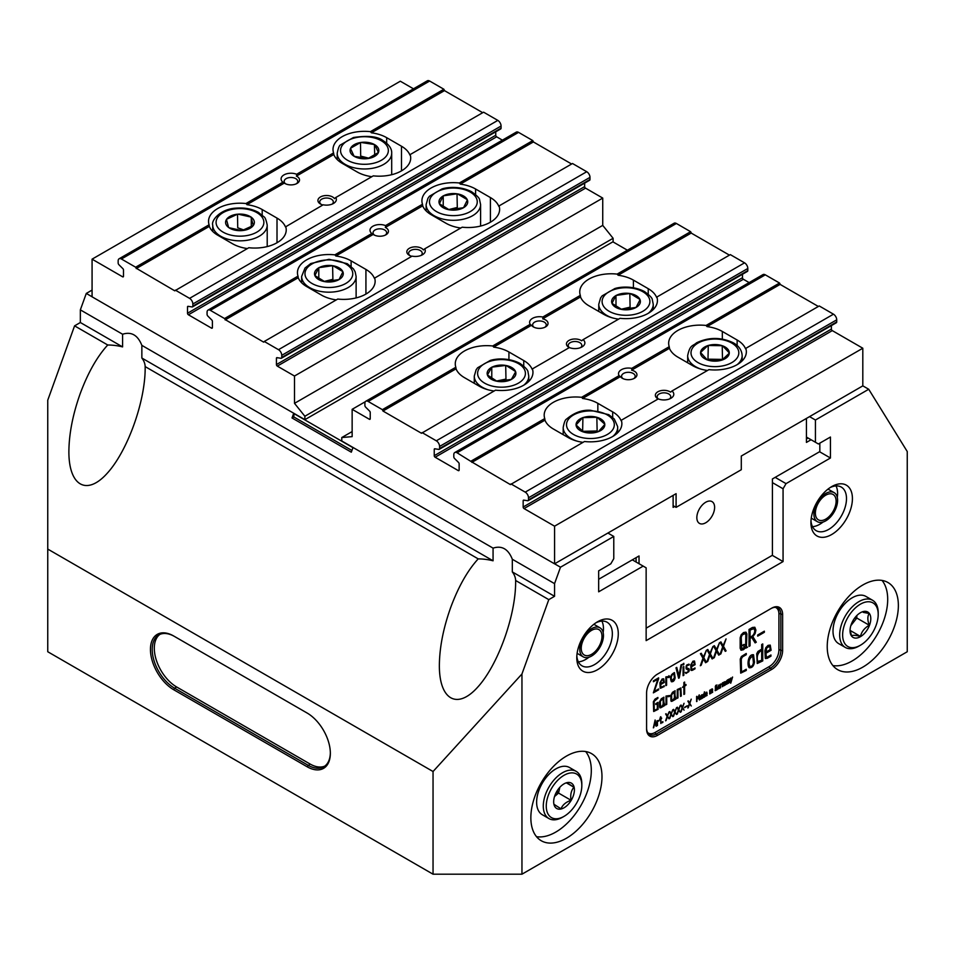 <?xml version="1.0" encoding="UTF-8"?>
<svg xmlns="http://www.w3.org/2000/svg" width="955" height="955" viewBox="0 0 955 955"><rect width="100%" height="100%" fill="white"/><g stroke="black" fill="none" stroke-linecap="round" stroke-linejoin="round"><path stroke-width="1.43" d="M159.855 634.407A31.646 18.276 -120 0 0 156.298 660.06A31.646 18.276 -120 0 0 176.675 686.991L310.041 764A31.646 18.276 -120 0 0 324.796 766.101M176.675 686.991L174.598 688.197A31.646 18.276 60 0 1 153.922 660.311A31.646 18.276 60 0 1 158.781 634.944A31.646 18.276 60 0 1 174.598 636.519L307.08 713.003A32.9 18.993 60 0 1 330.346 753.304A32.9 18.993 60 0 1 307.08 766.734L173.715 689.737A32.9 18.993 60 0 1 150.448 649.436A32.9 18.993 60 0 1 173.715 636.006L174.598 636.519M173.715 689.737L174.598 688.197L307.976 765.194A31.646 18.276 60 0 0 323.793 766.758A31.646 18.276 60 0 0 330.346 752.779M554.557 596.302L554.557 583.636L512.322 559.26C508.263 549.018 501.841 545.305 493.067 548.134L141.853 345.364L141.853 358.03L493.067 560.8A38.14 22.025 180 0 0 478.204 558.878C467.473 570.636 458.245 586.991 450.533 607.941C443.251 628.509 439.527 647.645 439.36 665.349C439.205 699.681 457.087 710.007 477.5 687.373C497.913 665.241 515.796 615.677 515.64 581.667L515.64 580.497L548.791 599.633L554.557 596.302L512.322 571.914A38.14 22.025 180 0 1 515.64 580.497M141.853 358.03A38.14 22.025 180 0 1 145.16 366.601L478.204 558.878M433.045 771.521L47.75 549.077L47.75 651.74L433.045 874.195L433.045 771.521L521.955 673.991L521.955 874.195L907.25 651.74L907.25 451.536L868.716 389.258L862.807 385.844M830.134 487.575A25.152 14.516 -60 0 1 841.283 487.086A25.152 14.516 -60 0 1 845.139 507.236A25.152 14.516 -60 0 1 828.713 529.392A25.152 14.516 -60 0 1 816.131 530.646A25.152 14.516 -60 0 1 810.986 520.738M831.674 534.525A29.342 16.939 -60 0 1 810.926 522.552A29.342 16.939 -60 0 1 831.674 486.62A29.342 16.939 -60 0 1 852.421 498.594A29.342 16.939 -60 0 1 831.674 534.525M812.502 526.671A25.152 14.516 120 0 0 823.091 522.027M837.296 497.412A25.152 14.516 120 0 0 836.031 485.928M817.361 521.669A16.76 9.681 -60 0 1 817.361 502.318A16.76 9.681 -60 0 1 834.133 492.637A16.76 9.681 -60 0 1 836.699 506.066A16.76 9.681 -60 0 1 825.741 520.845A16.76 9.681 -60 0 1 817.361 521.669L811.44 518.255A16.76 9.681 -60 0 1 811.249 518.135M828.009 489.103A16.76 9.681 -60 0 1 828.2 489.211L834.133 492.637M595.992 622.755A25.152 14.516 -60 0 1 607.141 622.266A25.152 14.516 -60 0 1 610.997 642.417A25.152 14.516 -60 0 1 594.571 664.573A25.152 14.516 -60 0 1 582.001 665.826A25.152 14.516 -60 0 1 576.844 655.918M597.532 669.706A29.342 16.939 -60 0 1 576.784 657.732A29.342 16.939 -60 0 1 597.532 621.801A29.342 16.939 -60 0 1 618.279 633.774A29.342 16.939 -60 0 1 597.532 669.706M578.36 661.851A25.152 14.516 120 0 0 588.949 657.207M603.154 632.592A25.152 14.516 120 0 0 601.889 621.108M583.219 656.849A16.76 9.681 -60 0 1 583.219 637.486A16.76 9.681 -60 0 1 599.991 627.817A16.76 9.681 -60 0 1 602.557 641.247A16.76 9.681 -60 0 1 591.611 656.025A16.76 9.681 -60 0 1 583.219 656.849L577.298 653.435A16.76 9.681 -60 0 1 577.107 653.316M593.879 624.284A16.76 9.681 -60 0 1 594.058 624.391L599.991 627.817M554.557 583.636L560.49 567.21L613.779 536.447L613.779 558.687L610.806 563.82L598.666 570.839L598.666 591.813L643.181 566.112L632.317 559.845M643.181 566.112L646.141 567.831L646.141 640.626L783.064 561.564L772.297 555.344M783.064 561.564L783.064 488.769L772.416 482.621M775.174 477.369L786.037 483.636L830.432 458.006L819.569 451.739M783.064 488.769L786.037 483.636M433.045 874.195L521.955 874.195M782.623 650.462A15.507 8.953 -60 0 1 771.652 669.455L657.553 735.338A15.507 8.953 -60 0 1 646.583 728.999L646.583 693.067A15.507 8.953 -60 0 1 657.553 674.075L771.652 608.192A15.507 8.953 -60 0 1 782.623 614.531L782.623 650.462L780.844 650.462A14.253 8.225 -60 0 1 770.769 667.915L656.658 733.798A14.253 8.225 -60 0 1 649.531 734.502A14.253 8.225 -60 0 1 646.583 727.973M770.769 608.705L771.652 608.192L770.769 608.705A14.253 8.225 -60 0 1 777.895 608.001A14.253 8.225 -60 0 1 780.844 614.531L780.844 650.462L778.922 649.352M775.89 607.368A14.253 8.225 -60 0 1 776.117 607.702A13.621 7.867 -60 0 1 778.922 613.934L778.922 649.866A13.621 7.867 -60 0 1 769.288 666.542L655.178 732.425A13.621 7.867 -60 0 1 648.373 733.094A14.253 8.225 -60 0 1 647.979 733.082M512.322 559.26L512.322 571.914M493.067 548.134L493.067 560.8M47.75 549.077L47.75 400.205L74.585 325.858L107.736 344.994C97.004 356.74 87.776 373.095 80.053 394.045C72.783 414.613 69.058 433.749 68.879 451.452C68.736 485.797 86.619 496.123 107.032 473.477C127.433 451.345 145.315 401.78 145.172 367.782L145.16 366.601M107.736 344.994A38.14 22.025 180 0 1 122.586 346.904L122.586 334.238L80.351 309.862L86.284 293.436L92.074 290.081M141.853 345.364C137.783 335.121 131.36 331.421 122.586 334.238M521.955 673.991L548.791 599.633M74.585 325.858L80.351 322.515L122.586 346.904M80.351 322.515L80.351 309.862M830.432 458.006L830.432 437.032L818.399 443.98L815.427 442.261L815.427 420.021L868.716 389.258M862.795 585.009A50.293 29.044 -60 0 1 887.947 582.514A50.293 29.044 -60 0 1 887.947 640.602A50.293 29.044 -60 0 1 837.642 669.634A50.293 29.044 -60 0 1 829.931 629.333A50.293 29.044 -60 0 1 862.795 585.009M566.411 756.121A50.293 29.044 -60 0 1 591.563 753.626A50.293 29.044 -60 0 1 591.563 811.714A50.293 29.044 -60 0 1 541.27 840.746A50.293 29.044 -60 0 1 533.558 800.445A50.293 29.044 -60 0 1 566.411 756.121M806.438 438.99L808.097 438.035L806.438 437.068L815.427 442.261M809.553 416.619L815.427 420.021M92.074 296.778L86.284 293.436M613.779 536.447L607.893 533.045M560.49 567.21L554.604 563.82M353.016 447.465L351.309 452.193L292.027 417.968L293.734 413.24M292.027 417.968L293.806 416.941L351.918 450.485M294.009 413.396L293.806 416.941M536.507 836.676A50.293 29.044 120 0 0 580.891 805.554A50.293 29.044 120 0 0 585.654 751.549M536.626 802.152A27.038 15.614 -60 0 1 536.626 802.069A27.038 15.614 -60 0 1 555.738 768.954A27.038 15.614 -60 0 1 555.822 768.918M832.879 665.563A50.293 29.044 120 0 0 877.275 634.442A50.293 29.044 120 0 0 882.038 580.425M833.011 631.04A27.038 15.614 -60 0 1 833.011 630.957A27.038 15.614 -60 0 1 852.123 597.842A27.038 15.614 -60 0 1 852.194 597.806M655.118 720.022L653.351 727.865L654.211 725.311L655.643 724.487L656.491 726.063L655.118 720.022M663.916 697.234C663.522 700.552 663.809 703.023 664.776 704.611L664.776 705.47L660.932 707.691L659.965 707.858L659.642 706.807L659.642 701.71L661.326 698.726L663.916 697.234M664.143 704.683L664.776 704.611M664.716 704.647L664.776 705.47L659.965 707.846M675.137 690.752C674.731 694.082 675.03 696.541 675.997 698.129L675.997 698.988L672.153 701.209L671.186 701.376L670.864 700.337L670.864 695.24L672.547 692.244L675.137 690.752M675.364 698.201L675.997 698.129M675.937 698.165L675.997 698.988L671.186 701.376M684.628 685.284L686.012 684.484L684.628 686.132L684.628 694.022L683.887 694.452L683.887 686.561L682.538 687.337L683.887 685.714L683.887 682.503L684.628 682.073L684.628 685.284L684.568 682.109M664.191 685.75L664.191 686.597L660.203 688.054L659.941 682.765L662.161 678.969L663.701 678.802L664.31 682.431L660.717 684.496L660.717 686.442L661.875 687.087L664.191 685.75M678.969 675.806L680.999 664.943L681.751 664.513L679.244 677.907L678.635 678.253L675.997 667.832L676.749 667.402L678.969 675.806L676.713 667.426M683.088 666.984L683.84 666.554L683.84 675.257L683.088 675.686L683.088 666.984M695.013 667.963L695.013 668.798L692.375 670.326L691.026 670.267L690.763 664.966L692.972 661.182L694.524 661.003L695.109 664.644L691.527 666.709L691.527 668.643L692.685 669.3L695.013 667.963M709.935 653.256L712.931 646.511L710.365 653.912L712.955 658.461L712.144 658.938L709.935 655.094L706.903 661.958L709.541 654.402L706.975 649.937L707.786 649.472L709.935 653.256L707.762 649.496M723.078 645.676L726.063 638.919L723.496 646.32L726.087 650.88L725.275 651.346L723.066 647.514L720.046 654.366L722.672 646.822L720.118 642.357L720.918 641.891L723.078 645.676L720.894 641.915M704.301 692.017L704.623 696.959L702.964 697.735L702.808 694.774L704.301 693.414L704.301 692.017M710.878 693.354L710.878 689.606L711.857 689.033L712.621 689.391L712.299 692.542C712.716 690.381 712.346 689.474 711.2 689.82L710.878 693.354M711.141 689.785L712.179 689.367L711.141 689.785L711.2 693.175M719.581 687.958L717.874 688.949L718.697 685.057L719.354 684.974L719.628 686.538L718.029 688.221L718.029 687.385L719.581 687.958M722.362 686.717L722.362 682.968L724.917 681.715L724.75 685.332C725.108 683.362 724.809 682.407 723.878 682.479L723.878 685.833L723.556 682.67L722.672 683.171L722.362 686.717M723.818 682.443L724.63 682.157L723.818 682.443L723.878 685.833M749.03 629.441L752.468 627.459L754.844 627.28L755.906 630.133L755.095 633.619L752.85 636.639L756.288 642.202L755.119 642.882L751.692 637.403L750.081 638.334L750.081 645.783L749.03 646.392L749.03 629.441M746.261 654.7L742.536 656.849L741.295 658.914L741.295 671.174L742.489 671.437L746.261 669.264L746.261 670.458L740.686 673.108L740.244 659.141L741.378 656.515L746.261 653.483L746.261 654.7L742.477 656.825L741.235 658.878L741.522 671.699M754.474 662.137C753.722 666.172 751.967 668.034 749.198 667.748C746.858 665.444 747.944 653.829 753.519 654.772L754.474 662.137M770.948 654.987L770.948 656.18L767.199 658.341L765.289 658.258L764.919 650.737L765.826 647.681L768.059 645.365L770.243 645.114L771.103 650.271L766.005 653.208L766.005 655.966L766.411 657.124L767.665 656.885L770.948 654.987M728.438 683.207L728.438 679.459L730.014 678.778L729.859 682.395C730.277 680.247 729.907 679.327 728.761 679.674L728.438 683.207M728.701 679.638L729.739 679.22L728.701 679.638L728.761 683.028M657.052 720.762L659.081 720.464L657.47 720.989L657.052 725.74L657.052 720.762M658.675 721.132L657.41 720.953L657.47 725.49M662.197 722.028L662.854 721.646L662.854 722.386L662.197 722.768L662.197 722.028M671.078 713.672L672.798 709.816L671.329 714.053L672.809 716.656L671.078 714.722L669.348 718.649L670.852 714.328L669.395 711.773L671.078 713.672L669.825 711.535M678.599 709.338L680.306 705.482L678.85 709.708L680.318 712.311L678.599 710.389L676.868 714.304L678.372 709.995L676.904 707.44L678.599 709.338L677.346 707.189M684.592 707.273L687.278 705.721L684.592 707.273M699.072 695.049L699.37 699.991L699.06 696.028L698.105 698.797L696.947 697.257L696.613 701.579L696.613 696.458L697.998 698.248L699.072 695.049M647.753 732.748L648.373 733.094A13.621 7.867 -60 0 1 647.669 732.604M775.317 607.332A13.621 7.867 -60 0 1 776.093 607.69L775.484 607.344M689.546 703.023L691.253 699.155L689.797 703.393L691.265 705.996L689.546 704.062L687.815 707.989L689.319 703.668L687.851 701.125L689.546 703.023L688.292 700.875M682.348 707.166L684.067 703.31L682.598 707.548L684.078 710.15L682.348 708.216L680.617 712.144L682.121 707.822L680.664 705.268L682.348 707.166L681.094 705.029M674.851 711.499L676.558 707.643L675.09 711.881L676.57 714.483L674.839 712.549L673.12 716.477L674.624 712.155L673.156 709.613L674.851 711.499L673.585 709.362M667.33 715.844L669.037 711.988L667.581 716.214L669.049 718.817L667.33 716.895L665.599 720.81L667.103 716.501L665.635 713.946L667.33 715.844L666.077 713.695M660.884 718.53L661.672 718.076L660.884 719.02L660.884 723.532L660.454 719.258L659.69 719.7L660.454 716.942L660.884 718.53L660.824 716.728M731.649 680.115L732.581 677.059L730.73 683.207L731.458 680.867L730.682 678.157L731.649 680.115L730.969 677.99M727.543 679.972L727.913 683.505L725.884 684.532L725.716 681.894L727.543 679.972M727.853 683.159L725.86 684.52M761.684 644.541L762.747 643.933L762.747 660.92L757.255 663.498L756.73 653.686L757.984 651.429L761.684 649.173L761.684 644.541M757.697 635.015L764.358 631.171L764.358 632.294L757.697 636.137L757.697 635.015M745.545 647.729L743.503 649.675L741.164 650.224L740.161 648.29L740.161 637.809L741.199 634.765L743.503 632.556L745.795 632.15L746.882 633.929L746.416 646.356L747.514 647.263L745.485 647.693L743.444 649.639L740.865 650.08M720.285 684.186L721.813 683.959L720.607 684.341L720.285 687.91L720.285 684.186M721.514 684.449L720.548 684.317L720.607 687.719M716.119 687.314L717.086 686.764L717.086 689.761L715.188 690.668L715.761 685.38L717.014 685.033L715.39 686.37L715.39 690.083L716.763 689.582L716.763 687.302L716.119 687.314M709.744 690.262L709.744 693.987L709.744 690.262M707.094 695.168L705.387 696.147L706.223 692.268L707.142 693.736L705.542 695.419L705.542 694.595L707.094 695.168M701.889 694.786L702.259 698.32L700.218 699.347L700.051 696.708L701.889 694.786M702.2 697.974L700.194 699.323M716.501 649.472L719.497 642.715L716.93 650.116L719.521 654.676L718.709 655.142L716.501 651.298L713.469 658.162L716.107 650.618L713.54 646.141L714.364 645.687L716.501 649.472L714.328 645.699M703.369 657.052L706.366 650.295L703.799 657.697L706.39 662.257L705.578 662.722L703.369 658.878L700.337 665.742L702.964 658.198L700.409 653.721L701.233 653.268L703.369 657.052L701.197 653.28M688.591 665.205L686.967 665.635A1.647 0.955 -60 0 1 686.824 665.814A5.837 3.366 120 0 0 686.633 666.113L686.967 668.225L688.865 668.596L689.367 669.682L688.877 671.604L685.965 673.478L685.332 672.451L687.397 672.463L688.662 670.267L686.191 668.942C685.702 665.396 686.752 664 689.343 664.764L688.46 665.098M689.283 664.728L688.853 664.071L689.343 664.764L686.967 665.635M683.088 663.737L683.84 663.307L683.088 664.99L683.088 663.737M675.113 677.775C674.576 680.629 673.335 681.954 671.377 681.727C669.646 677.513 670.661 674.469 674.445 672.595L675.113 677.775M668.715 677.561L666.602 677.31L666.602 685.201L665.862 685.63L665.862 676.928L669.431 676.403L668.715 677.561L668.357 676.653M668.942 675.686L669.431 677.155M654.235 691.504L658.652 688.949L658.652 689.797L653.351 692.853L657.816 679.184L653.411 681.727L653.411 680.867L658.652 677.847L654.235 691.504L658.652 678.659M677.238 698.308L677.238 689.558L680.879 687.958L681.285 695.98L680.533 696.422L680.306 689.033L677.978 690.059L677.978 697.89L677.238 698.308M668.87 696.696L666.745 696.446L666.745 704.336L666.005 704.766L666.005 696.064L669.574 695.55L668.87 696.696L668.512 695.801M669.515 695.515L669.574 696.291M655.822 703.644L658.067 702.355L658.067 709.35L653.674 711.487L653.351 701.794L654.987 699.144L657.9 697.46L654.115 701.459L654.259 710.472L657.327 708.932L657.327 703.62L655.822 704.492L655.822 703.644M699.311 694.906L699.37 699.991M698.105 698.797L699.06 696.028M696.947 701.4L696.947 697.257M696.887 696.302L697.998 698.248M691.169 699.215L689.797 703.393M689.737 703.358L691.265 705.996M688.28 707.715L689.546 704.062M687.218 706.139L684.592 707.655M683.971 703.369L682.598 707.548M682.538 707.512L684.078 710.15M681.082 711.869L682.348 708.216M680.223 705.53L678.85 709.708M678.79 709.672L680.318 712.311M677.334 714.042L678.599 710.389M676.474 707.703L675.09 711.881M675.03 711.845L676.57 714.483M673.573 716.202L674.839 712.549M672.702 709.875L671.329 714.053M671.27 714.018L672.809 716.656M669.825 718.375L671.078 714.722M668.954 712.036L667.581 716.214M667.521 716.178L669.049 718.817M666.065 720.548L667.33 716.895M662.794 721.682L662.854 722.386M662.794 722.35L662.197 722.696M661.612 718.53L660.884 719.02M660.824 718.984L660.884 723.532M659.69 719.64L660.454 719.258M658.616 721.097L657.41 720.953L658.616 721.097M732.521 677.035L730.671 683.171M730.014 678.778L730.181 682.216M727.233 680.509L726.027 681.679L726.027 683.911L726.683 683.852L727.233 680.509L725.967 681.655L726.051 684.055M727.483 679.936L727.853 683.1M770.888 655.023L770.948 656.18M770.888 656.145L765.695 658.616M770.231 645.114L771.103 650.271M771.043 650.236L766.005 653.208M770.04 647.908L769.443 646.404L766.746 647.86L766.005 652.038L770.04 649.722L770.04 647.908M769.384 646.368L766.686 647.824L766.005 652.038M765.946 653.184L766.399 657.136M762.687 643.957L762.747 660.92M762.687 660.884L757.208 663.462M761.684 660.311L761.684 650.307C757.745 652.731 756.42 656.467 757.721 661.529L758.019 662.09L757.661 661.493L761.684 660.311M757.661 661.493C756.36 656.431 757.685 652.695 761.624 650.271L761.684 650.307M752.683 656.025C749.007 658.461 748.063 661.899 749.878 666.351L749.938 666.387C751.883 666.614 753.041 665.313 753.4 662.495L752.755 656.061C749.066 658.484 748.123 661.934 749.938 666.387M753.459 654.736L754.414 662.101C753.698 666.065 751.967 667.951 749.209 667.76M746.201 669.3L746.261 670.458M746.201 670.434L740.734 673.132M746.201 653.518L746.201 654.676M764.298 631.195L764.358 632.294M764.298 632.258L757.697 636.078M754.808 627.256L755.847 630.097L755.035 633.595L752.85 636.639M752.791 636.603L756.288 642.202M756.229 642.166L755.083 642.822M750.081 638.334L751.692 637.403M750.021 638.298L750.081 645.783M750.021 645.747L749.03 646.32M754.832 630.766L753.961 628.617L750.081 630.049L750.081 637.104C752.827 636.185 754.414 634.06 754.832 630.766M753.961 628.617L750.081 630.049M750.021 630.014L750.081 637.104M746.046 632.246L746.822 633.893L746.416 646.356M746.356 646.32L747.514 647.263M747.455 647.227L745.939 648.099M742.489 645.293L744.076 644.374L745.676 645.664L745.807 634.812L745.031 633.428L742.095 635.039L741.223 637.427L741.725 648.815L744.996 646.965L742.489 645.293M744.064 644.386L745.676 645.664M745.258 633.523L742.035 635.003L741.164 637.391L741.725 648.815M743.336 645.759L742.56 645.329M724.881 681.703L725.072 685.141M722.672 683.171L723.556 682.67M722.625 683.135L722.672 686.526M721.455 684.425L720.548 684.317L721.455 684.425M719.521 688.28L717.969 689.033M719.27 684.95L719.628 686.538M719.569 686.502L718.029 687.385M719.306 685.821L718.088 687.075L719.306 686.37L719.091 685.356M719.246 685.786L718.088 687.075M717.026 686.8L717.086 689.761M717.026 689.725L715.128 690.632M716.954 684.998L715.331 686.347L715.45 690.238M716.119 687.612L716.763 687.302M712.394 688.889L712.621 692.351M710.007 690.119L710.066 693.808M707.034 695.491L705.435 696.219M706.855 692.172L707.142 693.736M707.082 693.712L705.542 694.595M706.819 693.032L705.602 694.273L706.819 693.569L706.593 692.542M706.76 692.996L705.602 694.273M704.563 691.862L704.623 696.959M704.563 696.923L702.916 697.699M704.301 693.748L703.047 697.102L704.301 696.768L704.301 693.748L703.167 697.281M701.567 695.324C699.86 697.783 699.86 698.618 701.567 697.818L701.507 695.288C699.8 697.759 699.8 698.583 701.507 697.783M700.445 698.917L701.567 697.818M701.83 694.751L702.2 697.914M725.979 638.979L723.496 646.32M723.436 646.296L726.087 650.88M726.027 650.844L725.239 651.298M720.858 653.9L723.066 647.514M720.798 653.865L720.07 654.282M719.402 642.775L716.93 650.116M716.883 650.08L719.521 654.676M719.461 654.641L718.685 655.094M714.292 657.697L716.501 651.298M714.233 657.661L713.504 658.079M712.848 646.559L710.365 653.912M710.305 653.877L712.955 658.461M712.896 658.425L712.108 658.878M707.715 661.481L709.935 655.094M707.655 661.457L706.939 661.863M706.27 650.355L703.799 657.697M703.74 657.673L706.39 662.257M706.33 662.221L705.542 662.675M701.161 665.277L703.369 658.878M701.101 665.241L700.361 665.659M694.953 667.999L695.013 668.798M694.953 668.775L691.265 670.494M694.5 660.991L695.109 664.644M695.061 664.608L691.527 666.709M694.369 662.973C692.841 661.397 691.898 662.376 691.527 665.886L694.369 664.25L693.903 661.887M694.309 662.937C692.793 661.361 691.838 662.34 691.468 665.85L691.527 665.886M691.468 666.674L691.814 669.479M688.269 669.503L686.215 668.942M686.573 666.077L686.908 668.19M688.865 668.607L688.818 671.568L685.917 673.442M683.78 666.578L683.84 675.257M683.78 675.221L683.088 675.615M683.78 663.343L683.84 664.561M683.78 664.525L683.088 664.919M681.679 664.549L679.244 677.907M673.848 673.454C671.258 675.173 670.589 677.596 671.854 680.736L674.373 678.026L673.908 673.49C671.317 675.209 670.649 677.632 671.914 680.772M674.397 672.571L675.054 677.752C674.552 680.521 673.335 681.846 671.401 681.739M669.013 675.722L669.371 676.367M669.371 677.119L668.715 677.489M668.655 677.525L666.602 677.31M666.542 677.274L666.602 685.201M666.542 685.177L665.862 685.571M664.131 685.786L664.191 686.597M664.131 686.561L660.454 688.292M663.689 678.79L664.31 682.431M664.25 682.395L660.717 684.496M663.558 680.76C662.03 679.196 661.087 680.163 660.717 683.673L663.558 682.037L663.092 679.674M663.498 680.724C661.97 679.16 661.027 680.127 660.657 683.637L660.717 683.673M660.657 684.472L660.991 687.266M658.592 688.985L658.652 689.797M658.592 689.761L653.363 692.781M653.411 681.667L657.816 679.184M658.592 677.883L658.592 678.623M685.953 684.52L686.012 685.332M685.953 685.296L684.628 686.132M684.568 686.096L684.628 694.022M684.568 693.999L683.887 694.392M682.538 687.266L683.887 686.561M680.855 687.946L681.285 695.98M681.225 695.944L680.533 696.35M680.294 689.033L677.978 690.059M677.919 690.023L677.978 697.89M677.919 697.854L677.238 698.236M674.397 692.005L671.616 694.751L671.616 699.943L673.132 699.812L674.397 697.83L674.397 692.005L671.556 694.715L671.747 700.361M675.078 690.716C674.684 694.046 674.97 696.505 675.937 698.093M675.937 698.953L674.624 699.06M669.515 696.255L668.858 696.637M668.81 696.673L666.745 696.446M666.686 696.422L666.745 704.336M666.686 704.301L666.005 704.695M663.164 698.487L660.383 701.233L660.383 706.425L661.899 706.294L663.164 704.312L663.164 698.487L660.323 701.197L660.55 706.855M663.856 697.198C663.462 700.516 663.749 702.987 664.716 704.575M664.716 705.435L663.403 705.542M658.007 702.391L658.067 709.35M658.007 709.314L653.721 711.499M657.84 697.496L657.9 698.32M657.84 698.284L654.056 701.424L654.247 710.472M655.822 704.42L657.327 703.62M656.061 726.242L655.07 720.046M653.709 727.591L654.211 725.311M654.151 725.275L655.643 724.487M654.951 721.359L654.354 724.738L655.56 724.045L654.891 721.323L654.354 724.738M596.839 417.287L597.138 430.968L582.622 431.338L582.92 417.645A14.373 8.297 180 0 1 596.839 417.287L582.92 417.645M505.696 365.443L492.064 367.126A14.373 8.297 180 0 1 505.696 365.443L505.971 379.087L496.361 381.081M332.603 265.693L319.077 267.639A14.373 8.297 180 0 1 332.603 265.693L332.889 279.338L324.043 281.462M237.509 214.195L226.645 219.244A14.373 8.297 180 0 1 237.509 214.195L237.735 227.779L244.277 230.155M629.823 293.507L616.273 295.405A14.373 8.297 180 0 1 629.823 293.507L630.097 307.164L621.096 309.265M722.219 345.698L722.505 359.39L707.989 359.175L708.276 345.483A14.373 8.297 180 0 1 722.219 345.698L708.276 345.483M360.489 142.534L350.628 148.216A14.373 8.297 180 0 1 360.489 142.534L360.692 156.095L369.155 158.279M457.015 193.817L443.502 195.799A14.373 8.297 180 0 1 457.015 193.817L457.302 207.462L448.552 209.599M604.79 424.199L597.293 417.419A14.373 8.297 180 0 1 604.79 424.199L604.802 424.498A14.373 8.297 180 0 1 598.379 431.636L604.802 424.498M582.49 417.801L576.068 424.939A14.373 8.297 180 0 1 582.49 417.801L582.622 417.645M576.092 425.226A14.373 8.297 0 0 0 583.577 432.018L576.068 424.939M598.379 431.636L583.577 432.018M597.949 431.791A14.373 8.297 180 0 1 584.03 432.149M515.521 371.495L506.174 365.526A14.373 8.297 180 0 1 515.521 371.495L515.628 371.782A14.373 8.297 180 0 1 511.355 379.433L515.628 371.782M491.694 367.329L487.42 374.981A14.373 8.297 180 0 1 491.694 367.329L492.064 367.126M491.777 367.162L491.777 378.825M487.516 375.267A14.373 8.297 0 0 0 496.875 381.236L487.42 374.981M511.355 379.433L496.875 381.236M510.985 379.636A14.373 8.297 180 0 1 497.352 381.332M342.773 271.566L333.092 265.776A14.373 8.297 180 0 1 342.773 271.566L342.893 271.841A14.373 8.297 180 0 1 339.049 279.576L342.893 271.841M318.719 267.842L314.875 275.577A14.373 8.297 180 0 1 318.719 267.842L319.077 267.639M318.791 267.675L318.791 278.944M314.995 275.852A14.373 8.297 0 0 0 324.676 281.641L314.875 275.577M339.049 279.576L324.676 281.641M338.679 279.779A14.373 8.297 180 0 1 325.154 281.725M226.466 219.519L228.615 227.469A14.373 8.297 180 0 1 226.466 219.519L226.645 219.244M228.937 227.696L241.937 230.597A14.373 8.297 180 0 1 228.937 227.696L228.615 227.469M242.427 230.549A14.373 8.297 0 0 0 253.278 225.499L241.937 230.597M250.998 217.06L237.998 214.159A14.373 8.297 180 0 1 250.998 217.06L253.278 225.499M251.32 217.286A14.373 8.297 180 0 1 253.469 225.237M251.272 217.119L251.272 226.932M639.91 299.428L630.3 293.591A14.373 8.297 180 0 1 639.91 299.428L640.029 299.703A14.373 8.297 180 0 1 636.09 307.426L640.029 299.703M615.903 295.608L611.976 303.32A14.373 8.297 180 0 1 615.903 295.608L616.273 295.405M615.987 295.441L615.987 306.794M612.083 303.606A14.373 8.297 0 0 0 621.705 309.432L611.976 303.32M636.09 307.426L621.705 309.432M635.732 307.629A14.373 8.297 180 0 1 622.183 309.515M729.286 352.92L722.649 345.853A14.373 8.297 180 0 1 729.286 352.92L729.274 353.219A14.373 8.297 180 0 1 721.992 360.071L729.274 353.219M707.834 345.626L700.552 352.479A14.373 8.297 180 0 1 707.834 345.626L707.989 345.483M700.54 352.777A14.373 8.297 0 0 0 707.189 359.844L700.552 352.479M721.992 360.071L707.189 359.844M721.55 360.214A14.373 8.297 180 0 1 707.619 359.999M374.432 144.539L360.966 142.45A14.373 8.297 180 0 1 374.432 144.539L374.718 155.629M350.497 148.503L354.102 156.274A14.373 8.297 180 0 1 350.497 148.503L350.628 148.216M354.46 156.477A14.373 8.297 0 0 0 367.926 158.566L354.102 156.274M378.395 152.514L374.79 144.742A14.373 8.297 180 0 1 378.395 152.514L367.926 158.566M378.264 152.8A14.373 8.297 180 0 1 368.415 158.482M467.234 199.655L457.505 193.889A14.373 8.297 180 0 1 467.234 199.655L467.353 199.941A14.373 8.297 180 0 1 463.569 207.689L467.353 199.941M443.144 196.002L439.372 203.749A14.373 8.297 180 0 1 443.144 196.002L443.502 195.799M443.227 195.835L443.227 207.044M439.491 204.024A14.373 8.297 0 0 0 449.22 209.79L439.372 203.749M463.569 207.689L449.22 209.79M463.211 207.892A14.373 8.297 180 0 1 449.71 209.873M534.096 327.29A6.792 3.927 180 0 1 532.663 324.891A6.792 3.927 180 0 1 542.13 321.274A6.792 3.927 180 0 1 546.248 324.891A6.792 3.927 180 0 1 544.827 327.29M580.521 296.969L542.679 318.815L580.521 296.969A31.431 18.145 0 0 0 588.949 305.791L603.775 314.35A31.431 18.145 0 0 0 618.577 319.149M508.931 359.605L508.931 351.989A31.431 18.145 0 0 0 493.651 347.131L531.493 325.273L493.651 346.784L492.673 345.985L530.192 324.318L531.171 325.118M508.931 351.989L523.746 360.548A31.431 18.145 0 0 1 532.186 369.37L532.389 368.905A31.431 18.145 0 0 1 532.962 372.355A31.431 18.145 0 0 1 495.55 390.177L421.501 433.272L382.967 411.032L382.382 409.659L368.152 401.446A4.608 2.662 -120 0 0 365.849 401.219A4.608 2.662 -120 0 0 364.894 403.332L364.894 405.445A1.671 0.967 -120 0 0 365.67 407.188L369.645 411.151A1.253 0.728 -120 0 1 370.23 412.453L370.23 418.732A1.253 0.728 -120 0 1 369.334 419.245L370.23 418.732M583.004 442.356A31.431 18.145 0 0 1 568.201 437.545L553.387 428.998A31.431 18.145 0 0 1 544.959 420.176L471.889 462.017L457.063 452.777A4.608 2.662 -120 0 0 454.759 452.551A4.608 2.662 -120 0 0 453.804 454.664L453.804 456.788A1.671 0.967 -120 0 0 454.58 458.519L458.555 462.483A1.253 0.728 -120 0 1 459.14 463.784L459.14 470.063A1.253 0.728 -120 0 1 458.245 470.576L435.134 457.23A1.253 0.728 -120 0 1 434.239 455.69L434.239 449.411A1.253 0.728 -120 0 1 434.823 448.778L438.799 449.411A1.671 0.967 -120 0 0 439.228 449.339A1.671 0.967 -120 0 0 439.575 448.564L439.575 446.451L747.813 268.486A4.608 2.662 -120 0 0 744.554 262.84L730.324 254.627L656.861 297.041A31.431 18.145 0 0 1 657.434 300.491A31.431 18.145 0 0 1 620.034 318.313L583.075 339.646A9.848 5.682 180 0 1 581.989 346.94A9.848 5.682 180 0 1 569.347 347.572A6.792 3.927 180 0 1 568.225 345.424A6.792 3.927 180 0 1 572.714 341.735A6.792 3.927 180 0 1 580.258 342.917A6.792 3.927 180 0 1 581.822 345.424A6.792 3.927 180 0 1 580.712 347.572M569.252 347.62A8.595 4.966 0 0 1 568.953 347.453A8.595 4.966 0 0 1 569.24 340.278A8.595 4.966 0 0 1 581.643 340.78A8.595 4.966 0 0 1 581.667 340.804L583.075 339.646M531.493 325.273A8.595 4.966 0 0 0 533.379 326.92A8.595 4.966 0 0 0 545.532 326.92A8.595 4.966 0 0 0 542.834 318.851A8.595 4.966 0 0 0 542.679 318.815M623.006 378.622A6.792 3.927 180 0 1 621.574 376.222A6.792 3.927 180 0 1 631.04 372.617A6.792 3.927 180 0 1 635.171 376.222A6.792 3.927 180 0 1 633.738 378.622M669.443 348.3L631.589 370.158L669.443 348.3A31.431 18.145 0 0 0 677.871 357.122L692.685 365.681A31.431 18.145 0 0 0 707.488 370.48M597.842 410.937L597.842 403.332A31.431 18.145 0 0 0 582.562 398.462L620.404 376.616L582.562 398.116L581.583 397.316L619.103 375.649L620.082 376.461M597.842 403.332L612.668 411.88A31.431 18.145 0 0 1 621.096 420.701L621.299 420.248A31.431 18.145 0 0 1 621.872 423.686A31.431 18.145 0 0 1 584.472 441.508L510.412 484.603L471.889 462.017M352.144 431.565L341.771 437.545L341.771 440.971L554.569 563.832L554.569 526.181L524.044 508.561A1.253 0.728 -120 0 1 523.161 507.021L523.161 500.742A1.253 0.728 -120 0 1 523.746 500.122L527.709 500.742A1.671 0.967 -120 0 0 528.139 500.671A1.671 0.967 -120 0 0 528.497 499.907L528.497 497.782L836.723 319.83A4.608 2.662 -120 0 0 833.464 314.183L819.235 305.958L745.783 348.372A31.431 18.145 0 0 1 746.344 351.822A31.431 18.145 0 0 1 708.944 369.645L671.986 390.977A9.848 5.682 180 0 1 670.899 398.283A9.848 5.682 180 0 1 658.258 398.904A6.792 3.927 180 0 1 657.147 396.755A6.792 3.927 180 0 1 661.636 393.066A6.792 3.927 180 0 1 669.168 394.248A6.792 3.927 180 0 1 670.732 396.755A6.792 3.927 180 0 1 669.622 398.904M658.162 398.963A8.595 4.966 0 0 1 657.864 398.796A8.595 4.966 0 0 1 658.15 391.622A8.595 4.966 0 0 1 670.553 392.123A8.595 4.966 0 0 1 670.577 392.135L671.986 390.977M620.404 376.616A8.595 4.966 0 0 0 622.302 378.264A8.595 4.966 0 0 0 634.442 378.264A8.595 4.966 0 0 0 631.756 370.194A8.595 4.966 0 0 0 631.589 370.158M410.053 255.677A6.792 3.927 180 0 1 408.633 253.278A6.792 3.927 180 0 1 412.823 249.649A6.792 3.927 180 0 1 420.224 250.497A6.792 3.927 180 0 1 422.217 253.278A6.792 3.927 180 0 1 421.107 255.427M351.106 266.397L351.106 260.87L365.932 269.429A31.431 18.145 0 0 1 374.36 278.251L412.083 256.131A9.848 5.682 180 0 0 422.385 254.806A9.848 5.682 180 0 0 424.689 248.849L423.387 249.947A8.595 4.966 0 0 0 410.674 247.667A8.595 4.966 0 0 0 409.349 255.319A8.595 4.966 0 0 0 411.784 256.298M460.752 228.03A31.431 18.145 0 0 1 445.949 223.231L431.135 214.672A31.431 18.145 0 0 1 422.707 205.85L385.307 227.445L422.707 205.85M374.491 235.145A6.792 3.927 180 0 1 373.059 232.745A6.792 3.927 180 0 1 377.261 229.116A6.792 3.927 180 0 1 384.662 229.964A6.792 3.927 180 0 1 386.656 232.745A6.792 3.927 180 0 1 385.223 235.145M351.106 260.87A31.431 18.145 0 0 0 335.826 256.012L373.214 234.417L335.826 255.665L334.847 254.866L371.805 233.521L372.916 234.25M373.214 234.417A8.595 4.966 0 0 0 373.238 234.441A8.595 4.966 0 0 0 373.787 234.787A8.595 4.966 0 0 0 385.939 234.787A8.595 4.966 0 0 0 385.307 227.445M321.143 204.346A6.792 3.927 180 0 1 319.71 201.947A6.792 3.927 180 0 1 323.912 198.318A6.792 3.927 180 0 1 331.313 199.165A6.792 3.927 180 0 1 333.307 201.947A6.792 3.927 180 0 1 332.197 204.095M262.195 215.066L262.195 209.539L277.01 218.098A31.431 18.145 0 0 1 285.45 226.92L323.172 204.8A9.848 5.682 180 0 0 333.474 203.463A9.848 5.682 180 0 0 335.778 197.518L334.477 198.616A8.595 4.966 0 0 0 321.763 196.336A8.595 4.966 0 0 0 320.438 203.976A8.595 4.966 0 0 0 322.874 204.967M371.841 176.699A31.431 18.145 0 0 1 357.039 171.9L342.212 163.341A31.431 18.145 0 0 1 333.784 154.519L296.396 176.102L333.784 154.519M285.581 183.814A6.792 3.927 180 0 1 284.148 181.402A6.792 3.927 180 0 1 288.338 177.785A6.792 3.927 180 0 1 295.752 178.633A6.792 3.927 180 0 1 297.733 181.402A6.792 3.927 180 0 1 296.313 183.814M262.195 209.539A31.431 18.145 0 0 0 246.915 204.68L284.304 183.085L246.915 204.334L245.936 203.534L282.895 182.19L284.005 182.918M284.304 183.085A8.595 4.966 0 0 0 284.327 183.109A8.595 4.966 0 0 0 284.865 183.444A8.595 4.966 0 0 0 297.017 183.444A8.595 4.966 0 0 0 296.396 176.102M633.416 287.73L633.416 280.125L648.23 288.685A31.431 18.145 0 0 1 656.658 297.506L656.861 297.041M722.326 339.061L722.326 331.457L737.141 340.016A31.431 18.145 0 0 1 745.568 348.838L745.783 348.372M543.001 318.29L542.798 317.036L580.318 295.382L580.521 296.623M530.192 324.318A9.848 5.682 180 0 1 532.496 318.373A9.848 5.682 180 0 1 542.798 317.036M633.416 280.125A31.431 18.145 0 0 0 618.136 275.255L617.145 274.109A31.431 18.145 0 0 0 579.745 291.932A31.431 18.145 0 0 0 580.318 295.382M494.093 391.013A31.431 18.145 0 0 1 479.291 386.214L464.476 377.655A31.431 18.145 0 0 1 456.048 368.833L382.967 410.686M492.673 345.985A31.431 18.145 0 0 0 455.272 363.795A31.431 18.145 0 0 0 455.833 367.245L456.048 368.499M569.347 347.572L532.389 368.905M631.912 369.621L631.709 368.379L669.228 346.713L669.443 347.966M619.103 375.649A9.848 5.682 180 0 1 621.407 369.704A9.848 5.682 180 0 1 631.709 368.379M722.326 331.457A31.431 18.145 0 0 0 707.046 326.598L706.067 325.452A31.431 18.145 0 0 0 668.655 343.263A31.431 18.145 0 0 0 669.228 346.713M581.583 397.316A31.431 18.145 0 0 0 544.183 415.139A31.431 18.145 0 0 0 544.756 418.577L544.959 419.83M658.258 398.904L621.299 420.248M336.267 299.906A31.431 18.145 0 0 1 321.477 295.095L306.651 286.548A31.431 18.145 0 0 1 298.223 277.726L225.153 319.567L224.556 318.54L298.02 276.126L298.223 277.38M247.357 248.563A31.431 18.145 0 0 1 232.554 243.764L217.74 235.205A31.431 18.145 0 0 1 209.312 226.383L136.231 268.236L135.646 267.209L209.097 224.795L209.312 226.049M374.563 277.798A31.431 18.145 0 0 1 375.136 281.236A31.431 18.145 0 0 1 337.736 299.058L264.272 341.472L278.502 349.685A4.608 2.662 60 0 1 281.761 355.332L281.761 357.457A1.671 0.967 60 0 1 281.415 358.221L589.641 180.256A1.671 0.967 60 0 0 589.987 179.492L589.987 177.367A4.608 2.662 60 0 0 586.728 171.721L572.499 163.508L499.047 205.922A31.431 18.145 0 0 1 499.62 209.372A31.431 18.145 0 0 1 462.208 227.195L424.689 248.849M475.59 194.534L475.59 189.006L490.404 197.566A31.431 18.145 0 0 1 498.832 206.387L499.047 205.922M475.59 189.006A31.431 18.145 0 0 0 460.31 184.136L459.331 182.99A31.431 18.145 0 0 0 421.919 200.813A31.431 18.145 0 0 0 422.492 204.263L422.707 205.516M385.605 226.92L385.534 225.595L422.492 204.263M371.805 233.521A9.848 5.682 180 0 1 372.892 226.228A9.848 5.682 180 0 1 385.534 225.595M334.847 254.866A31.431 18.145 0 0 0 297.447 272.688A31.431 18.145 0 0 0 298.02 276.126M501.077 128.161L192.838 306.113A1.671 0.967 60 0 1 192.492 306.889L500.73 128.925A1.671 0.967 60 0 0 501.077 128.161L501.077 126.036A4.608 2.662 60 0 0 497.818 120.39L483.588 112.177L410.125 154.591A31.431 18.145 0 0 1 410.698 158.041A31.431 18.145 0 0 1 373.298 175.851L335.778 197.518M136.231 268.236L174.765 290.821L248.813 247.727A31.431 18.145 0 0 0 286.225 229.904A31.431 18.145 0 0 0 285.652 226.454M386.68 143.19L386.68 137.675L401.494 146.234A31.431 18.145 0 0 1 409.922 155.056L410.125 154.591M386.68 137.675A31.431 18.145 0 0 0 371.4 132.805L370.409 131.659A31.431 18.145 0 0 0 333.009 149.481A31.431 18.145 0 0 0 333.582 152.931L333.784 154.173M296.695 175.589L296.623 174.264L333.582 152.931M282.895 182.19A9.848 5.682 180 0 1 283.981 174.896A9.848 5.682 180 0 1 296.623 174.264M245.936 203.534A31.431 18.145 0 0 0 208.536 221.345A31.431 18.145 0 0 0 209.097 224.795M729.441 255.14L691.205 233.068L618.136 275.255M691.205 233.068L618.136 274.921M617.145 274.109L690.608 231.695L691.205 232.734M818.351 306.471L780.116 284.399L707.046 326.598M780.116 284.399L707.046 326.252M706.067 325.452L779.531 283.038L780.116 284.065M528.497 497.782A4.608 2.662 -120 0 0 525.226 492.135L511.009 483.922M836.723 319.83L836.723 321.942A1.671 0.967 -120 0 1 836.377 322.718A1.671 0.967 -120 0 1 835.947 322.778M831.387 325.595L831.387 329.069A1.253 0.728 -120 0 0 832.283 330.609L862.807 348.229L554.569 526.181M341.771 437.545L352.144 436.626L352.144 409.313L369.334 419.245M365.311 401.709L352.144 409.313M690.608 231.695L676.391 223.482A4.608 2.662 -120 0 0 674.075 223.255L365.849 401.219M382.382 409.659L455.833 367.245M456.048 368.833L382.967 411.032M439.575 446.451A4.608 2.662 -120 0 0 436.316 440.804L422.086 432.591M747.813 268.486L747.813 270.611A1.671 0.967 -120 0 1 747.467 271.375A1.671 0.967 -120 0 1 747.037 271.447M742.477 274.264L742.477 277.726A1.253 0.728 -120 0 0 743.372 279.266L749.126 282.596M779.531 283.038L765.301 274.825A4.608 2.662 -120 0 0 762.997 274.598L454.759 452.551M471.293 460.99L544.756 418.577M544.959 420.176L471.889 462.363M225.153 319.567L263.675 342.153L264.272 341.472M225.153 319.913L298.223 277.726M136.231 268.57L209.312 226.383M123.493 276.281L122.598 276.795A1.253 0.728 60 0 0 123.493 276.281L123.493 270.002A1.253 0.728 60 0 0 122.909 268.689L118.933 264.738A1.671 0.967 60 0 1 118.157 262.995L118.157 260.87A4.608 2.662 60 0 1 119.112 258.769L427.339 80.805A4.608 2.662 60 0 1 429.655 81.032L443.872 89.245L444.469 90.618L482.705 112.69M119.112 258.769A4.608 2.662 60 0 1 121.416 258.996L135.646 267.209M122.598 276.795L92.074 259.163L92.074 296.814L304.872 419.675L304.872 416.249L613.11 238.284L602.736 225.38L602.736 198.079L585.546 188.147A1.253 0.728 60 0 1 584.651 186.607L584.651 183.145M304.872 416.249L294.498 403.344L602.736 225.38M294.498 403.344L294.498 376.031L602.736 198.079M585.546 188.147L277.308 366.111L294.498 376.031M277.308 366.111A1.253 0.728 60 0 1 276.425 364.571L276.425 358.292A1.253 0.728 60 0 1 277.01 357.659L280.973 358.292A1.671 0.967 60 0 0 281.415 358.221M460.31 184.136L533.379 141.949L571.615 164.021M459.331 182.99L532.795 140.588L533.379 141.949M533.379 141.615L460.31 183.802M212.404 327.613L211.509 328.126A1.253 0.728 60 0 0 212.404 327.613L212.404 321.334A1.253 0.728 60 0 0 211.819 320.032L207.844 316.069A1.671 0.967 60 0 1 207.068 314.326L207.068 312.213A4.608 2.662 60 0 1 208.023 310.1A4.608 2.662 60 0 1 210.327 310.327L224.556 318.54M208.023 310.1L516.261 132.136A4.608 2.662 60 0 1 518.565 132.375L532.795 140.588M495.74 131.802L495.74 135.276A1.253 0.728 60 0 0 496.636 136.816L502.39 140.146M211.509 328.126L188.398 314.78A1.253 0.728 60 0 1 187.502 313.24L187.502 306.961A1.253 0.728 60 0 1 188.087 306.328L192.062 306.949A1.671 0.967 60 0 0 192.492 306.889M192.838 306.113L192.838 304A4.608 2.662 60 0 0 189.579 298.354L175.362 290.141M371.4 132.805L444.469 90.618M444.469 90.271L371.4 132.47M370.409 131.659L443.872 89.245M92.074 259.163L400.312 81.211L413.479 88.815M554.569 563.832L676.092 493.675L676.092 507.368L741.295 469.717L741.295 456.036L862.807 385.88L862.807 348.229M676.092 507.368L673.12 505.649L673.12 495.382M304.872 419.675L613.11 241.71L613.11 238.284M636.078 562.018L636.078 557.672L639.038 555.965L639.038 563.725M714.615 507.368A12.57 7.258 120 0 0 712.012 501.614A12.57 7.258 120 0 0 699.442 508.872A12.57 7.258 120 0 0 699.442 523.388A12.57 7.258 120 0 0 709.135 520.021A12.57 7.258 120 0 0 714.615 507.368M646.141 628.175L772.416 555.273L772.416 478.956L819.832 451.584L819.832 443.144M598.666 579.279L639.038 555.965M673.12 505.649L673.12 507.368L674.612 506.508M293.806 413.515L352.944 447.656M627.411 250.21L612.895 241.83M811.058 439.742L806.438 442.416L806.438 418.421M591.611 630.348A14.671 8.476 -60 0 1 601.984 636.34A14.671 8.476 -60 0 1 591.611 654.306A14.671 8.476 -60 0 1 581.237 648.326A14.671 8.476 -60 0 1 591.611 630.348M825.741 495.179A14.671 8.476 -60 0 1 836.114 501.16A14.671 8.476 -60 0 1 825.741 519.126A14.671 8.476 -60 0 1 815.367 513.145A14.671 8.476 -60 0 1 825.741 495.179M556.908 791.241L558.723 792.292L559.833 787.302M554.545 796.506L557.959 793.581L556.18 792.554M553.96 804.301L561.039 808.813C562.543 804.946 565.861 802.105 571.018 800.266C570.183 794.918 571.15 790.573 573.919 787.218L566.84 782.718M556.526 791.898L571.018 800.266M566.399 782.873L573.919 787.218M571.556 783.231A14.671 8.476 120 0 0 564.047 783.84A14.671 8.476 120 0 0 553.673 801.806A14.671 8.476 120 0 0 567.891 804.719A14.671 8.476 120 0 0 571.556 783.231M581.822 785.559L581.822 783.84A27.241 15.734 120 0 0 576.522 771.58A27.241 15.734 120 0 0 576.187 771.377A27.241 15.734 120 0 0 548.934 787.099A27.241 15.734 120 0 0 548.934 818.566A27.241 15.734 120 0 0 562.567 817.205L564.047 816.358A25.152 14.516 120 0 0 581.822 785.559A25.152 14.516 120 0 0 576.927 774.23A25.152 14.516 120 0 0 547.704 797.162A25.152 14.516 120 0 0 564.047 816.358M548.934 818.566L542.273 814.711A27.241 15.734 -60 0 1 541.939 814.508A27.241 15.734 -60 0 1 536.626 802.236A27.241 15.734 -60 0 1 555.894 768.871A27.241 15.734 -60 0 1 569.514 767.522A27.241 15.734 -60 0 1 569.849 767.725M855.74 616.727L856.814 617.336L856.79 615.581M850.845 625.621L856.301 618.721L854.821 617.861M850.141 630.443L860.467 636.412C861.589 631.685 864.526 627.96 869.289 625.239C867.438 620.32 867.391 616.405 869.134 613.48L863.272 612.382M855.346 617.193L869.289 625.239M860.467 636.412C855.692 635.182 852.696 634.98 851.502 635.815L850.081 629.799M865.469 611.331A14.671 8.476 120 0 0 860.419 612.728A14.671 8.476 120 0 0 850.046 630.694A14.671 8.476 120 0 0 858.676 637.522A14.671 8.476 120 0 0 870.208 623.042A14.671 8.476 120 0 0 865.469 611.331M878.206 614.447L878.206 612.728A27.241 15.734 120 0 0 872.56 600.253A27.241 15.734 120 0 0 868.322 599.012A27.241 15.734 120 0 0 843.563 619.317A27.241 15.734 120 0 0 845.318 647.442A27.241 15.734 120 0 0 858.939 646.093L860.419 645.246A25.152 14.516 120 0 0 878.206 614.447A25.152 14.516 120 0 0 869.074 601.769A25.152 14.516 120 0 0 843.205 629.488A25.152 14.516 120 0 0 860.419 645.246M845.318 647.442L838.645 643.598A27.241 15.734 -60 0 1 833.011 631.124A27.241 15.734 -60 0 1 852.266 597.758A27.241 15.734 -60 0 1 861.649 595.156A27.241 15.734 -60 0 1 865.899 596.409L872.56 600.253M310.041 764L307.08 766.734M771.652 669.455L768.847 666.805M654.724 732.676L657.553 735.338M782.623 614.531L778.91 613.408M614.304 424.104A23.887 13.788 180 0 1 579.41 436.96A23.887 13.788 180 0 1 577.584 413.085A23.887 13.788 180 0 1 614.304 424.104M524.88 370.48A23.887 13.788 180 0 1 494.189 386.512A23.887 13.788 180 0 1 485.498 363.151A23.887 13.788 180 0 1 524.88 370.48M352.061 270.372A23.887 13.788 180 0 1 322.289 286.966A23.887 13.788 180 0 1 312.285 263.783A23.887 13.788 180 0 1 352.061 270.372M236.291 208.751A23.887 13.788 180 0 1 262.255 227.35A23.887 13.788 180 0 1 221.369 231.026A23.887 13.788 180 0 1 236.291 208.751M649.221 298.27A23.887 13.788 180 0 1 619.258 314.744A23.887 13.788 180 0 1 609.529 291.526A23.887 13.788 180 0 1 649.221 298.27M738.8 353.219A23.887 13.788 180 0 1 702.426 364.607A23.887 13.788 180 0 1 703.525 340.72A23.887 13.788 180 0 1 738.8 353.219M381.343 140.755A23.887 13.788 180 0 1 370.636 163.83A23.887 13.788 180 0 1 341.365 146.939A23.887 13.788 180 0 1 381.343 140.755M476.509 198.437A23.887 13.788 180 0 1 446.88 215.114A23.887 13.788 180 0 1 436.686 191.967A23.887 13.788 180 0 1 476.509 198.437M617.658 426.766A27.241 15.734 180 0 1 617.682 427.458A27.241 15.734 180 0 1 612.776 436.459M576.76 441.055A27.241 15.734 180 0 1 563.187 427.458L563.187 434.656M487.838 389.724A27.241 15.734 180 0 1 474.277 376.115L476.103 369.824L477.607 367.771L490.178 360.489C495.609 358.662 508.335 357.373 519.938 363.377C525.322 367.245 528.019 370.146 528.019 372.044L528.772 376.115A27.241 15.734 180 0 1 523.853 385.128M301.637 276.449L305.027 268.021L310.769 263.532L329.045 259.306L347.25 263.675L353.422 268.856L355.141 271.781L356.12 276.449A27.241 15.734 180 0 1 328.878 292.182A27.241 15.734 180 0 1 301.637 276.449L301.637 282.764M212.726 225.117C211.031 220.498 220.33 208.954 235.981 208.142C244.444 207.474 251.893 208.87 258.328 212.332L263.855 216.737C265.084 217.227 266.206 220.02 267.209 225.117A27.241 15.734 180 0 1 239.968 240.839A27.241 15.734 180 0 1 212.726 225.117L212.726 231.432M612.322 317.86A27.241 15.734 180 0 1 598.761 304.251L600.6 297.924L602.116 295.871L614.829 288.565C620.082 286.822 632.711 285.485 644.398 291.49C649.698 295.334 652.349 298.079 652.313 299.715L653.244 304.251A27.241 15.734 180 0 1 648.338 313.264M701.233 369.191A27.241 15.734 180 0 1 687.672 355.582C690.083 344.313 692.626 346.474 696.553 342.809C708.67 337.055 720.846 337.019 733.07 342.69C738.752 345.746 741.784 350.043 742.154 355.582A27.241 15.734 180 0 1 742.154 356A27.241 15.734 180 0 1 737.248 364.595M337.199 153.242C338.213 148.144 339.335 145.339 340.589 144.838L353.457 137.508C367.759 135.383 377.607 136.41 383.015 140.588C389.079 144.575 391.968 148.801 391.693 153.242A27.241 15.734 180 0 1 364.452 168.975A27.241 15.734 180 0 1 337.199 153.242L337.199 159.557M426.121 204.585L427.936 198.294L429.44 196.241L441.986 188.947C447.62 187.073 460.143 185.927 471.483 191.669C476.963 195.56 479.661 198.282 479.589 199.834L480.604 204.585A27.241 15.734 180 0 1 453.362 220.307A27.241 15.734 180 0 1 426.121 204.585L426.121 210.9M523.746 366.075L523.746 360.548M612.668 417.407L612.668 411.88M365.932 294.068L365.932 269.429M277.01 242.737L277.01 218.098M648.23 294.2L648.23 288.685M737.141 345.531L737.141 340.016M490.404 222.205L490.404 197.566M401.494 170.873L401.494 146.234M525.226 492.135L833.464 314.183M528.497 499.907L836.723 321.942M523.161 500.742L524.14 500.181M523.161 507.021L831.387 329.069M524.044 508.561L832.283 330.609M368.152 401.446L676.391 223.482M436.316 440.804L744.554 262.84M439.575 448.564L747.813 270.611M434.239 449.411L435.217 448.838M434.239 455.69L742.477 277.726M435.134 457.23L743.372 279.266M458.245 470.576L459.14 470.063M457.063 452.777L765.301 274.825M429.655 81.032L121.416 258.996M584.651 186.607L276.425 364.571M277.404 357.731L276.425 358.292M589.987 179.492L281.761 357.457M589.987 177.367L281.761 355.332M586.728 171.721L278.502 349.685M518.565 132.375L210.327 310.327M496.636 136.816L188.398 314.78M495.74 135.276L187.502 313.24M188.481 306.388L187.502 306.961M501.077 126.036L192.838 304M497.818 120.39L189.579 298.354M617.682 432.746L617.646 426.587L614.34 419.09L608.812 414.685L590.632 410.304C582.335 409.659 574.289 412.596 566.494 419.138C565.264 419.651 564.166 422.42 563.187 427.458M474.277 376.115L474.277 383.325M528.772 376.115L528.772 381.415M356.12 276.449L356.12 297.912M267.209 225.117L267.209 246.581M598.761 304.251L598.761 311.449M653.244 304.251L653.244 309.539M687.672 355.582L687.672 362.781M742.154 355.582L742.154 360.883M391.693 153.242L391.693 174.705M480.604 204.585L480.604 226.037M528.139 500.671L836.377 322.718M439.228 449.339L747.467 271.375M569.514 767.522L576.187 771.377"/></g></svg>

